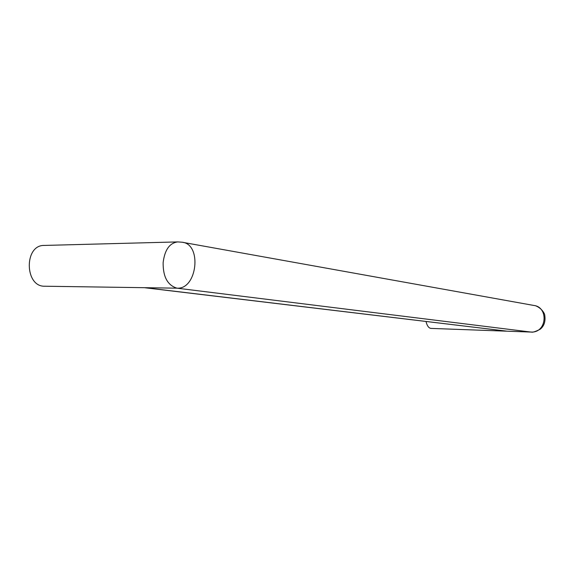<?xml version="1.0" encoding="UTF-8"?>
<svg xmlns="http://www.w3.org/2000/svg" width="574" height="574" viewBox="0 0 574 574"><rect width="100%" height="100%" fill="white"/><g stroke="black" fill="none" stroke-linecap="round" stroke-linejoin="round"><path stroke-width="0.86" d="M177.725 241.912L44.212 245.435C23.878 244.847 24.56 287.072 44.829 286.225L177 288.17C197.284 289.655 202.278 243.928 182.044 242.214L177.725 241.912C169.552 243.003 164.688 249.92 163.131 262.662C162.987 276.833 167.608 285.335 176.979 288.17L177 288.17M506.11 331.069L144.913 287.682M426.023 321.462L426.353 322.775C427.451 326.341 429.022 328.213 431.06 328.407L531.036 332.066C547.058 333.006 548.715 306.982 533.806 305.447L182.704 242.336M531.007 332.066L507.631 331.212M176.979 288.17L530.986 332.066M144.87 287.746L506.476 331.112M531.187 332.081C531.287 331.442 530.807 333.96 540.156 329.261C544.367 325.889 545.845 320.88 544.59 314.236C541.648 307.592 534.932 305.311 534.387 305.555"/></g></svg>
